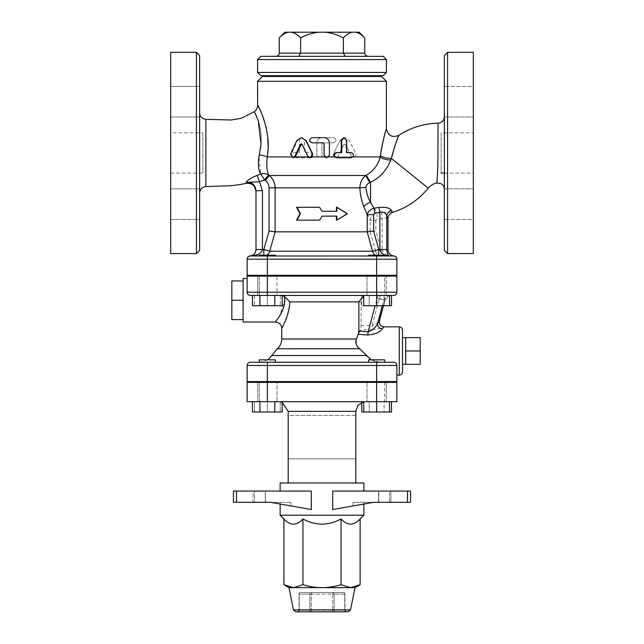 <?xml version="1.0" encoding="UTF-8"?>
<svg xmlns="http://www.w3.org/2000/svg" width="644" height="644" viewBox="0 0 644 644"><rect width="100%" height="100%" fill="white"/><g stroke="black" fill="none" stroke-linecap="round" stroke-linejoin="round"><path stroke-width="0.48" stroke-dasharray="3.22 2.42" d="M444.36 148.394L444.36 184.007L444.36 148.394M436.64 183.025C438.137 184.514 438.057 121.434 438.049 123.181M444.36 250.355L444.36 55.545M444.36 219.475L444.36 188.885L444.36 219.475L444.36 188.885L444.36 219.475L473.34 219.475L473.34 188.885L473.34 219.475L473.34 188.885L473.34 219.475L444.36 219.475M444.36 101.72L444.36 117.015L444.36 101.72M444.36 86.425L444.36 117.015L444.36 86.425L473.34 86.425L473.34 117.015L473.34 86.425L473.34 117.015L473.34 86.425L444.36 86.425M199.64 152.95L199.64 192.999L199.64 152.95M259.242 154.971C264.62 137.14 257.777 116.266 254.895 112.772C251.273 106.952 263.01 122.199 260.997 144.224M268.033 145.142L267.26 156.935C266.358 165.146 266.833 171.175 268.685 175.015L264.644 179.837L260.731 174.009L258.912 156.508M199.64 55.545L199.64 250.355M199.64 101.72L199.64 117.015L199.64 101.72M199.64 219.475L199.64 188.885L199.64 219.475L199.64 204.18L199.64 219.475L170.66 219.475L170.66 188.885L170.66 219.475L170.66 188.885L199.64 188.885L199.64 204.18L199.64 188.885L170.66 188.885L170.66 219.475L199.64 219.475M199.64 86.425L199.64 117.015L199.64 86.425L170.66 86.425L170.66 117.015L199.64 117.015L170.66 117.015L170.66 86.425L170.66 117.015L170.66 86.425L199.64 86.425M295.129 156.935L291.716 156.935L293.406 157.78M312.356 156.935L308.597 156.935L310.472 157.78M308.267 156.935L302.43 144.264L301.489 143.862M290.951 156.935L291.716 156.935L291.362 154.061L297.415 140.521L301.738 137.655M351.302 152.628L350.594 152.628C352.783 153.248 353.355 154.681 352.284 156.935L350.594 157.78L336.522 157.78M353.049 156.935L334.663 156.935M350.594 157.78L351.302 157.78M346.11 152.628L346.714 152.628L346.11 152.628L346.11 140.231L346.714 140.231M343.703 137.655L346.11 140.231M341.264 152.628L341.747 152.628M326.661 157.78L328.569 156.935L324.761 156.935M323.32 142.807L312.372 142.807C309.096 141.092 309.096 139.37 312.372 137.655L324.093 137.655C327.216 137.961 328.931 139.676 329.229 142.807L329.229 155.188L328.73 156.935M322 216.134L336.401 216.134L322 216.134L319.674 220.159L296.57 220.159L299.983 213.719L296.57 207.279L319.601 207.279L322 211.304L336.86 211.304L336.86 207.279L347.43 213.719L336.86 220.159L336.86 216.134L322 216.134L319.601 220.159L296.57 220.159L297.367 220.159L300.668 213.719L299.983 213.719L300.668 213.719L297.367 207.279L296.57 207.279L319.674 207.279L297.367 207.279L300.668 213.719L297.367 220.159L319.601 220.159M346.633 213.719L347.43 213.719L336.401 220.159L346.633 213.719L336.401 207.279L346.633 213.719M336.401 216.134L336.86 216.134L336.401 216.134L336.401 220.159L336.86 220.159M322 211.304L336.86 211.304L322 211.304L319.601 207.279M336.86 207.279L336.401 207.279L336.401 211.304M267.26 156.935L311.35 156.935C312.541 154.665 311.905 153.232 309.442 152.628L304.532 152.628L304.532 140.231C302.801 136.89 301.086 136.89 299.38 140.231L299.38 152.628L294.469 152.628C292.046 153.167 291.41 154.608 292.561 156.935L294.469 157.78L309.442 157.78L311.35 156.935L309.442 157.78L294.469 157.78L292.561 156.935C291.41 154.608 292.046 153.175 294.469 152.628L299.38 152.628L299.38 140.231C301.086 136.89 302.801 136.89 304.532 140.231L304.532 152.628L309.442 152.628C311.905 153.232 312.541 154.673 311.35 156.935L321.332 156.935L317.516 156.935L316.848 155.204L316.848 142.807C317.154 139.676 318.869 137.961 322 137.655L333.455 137.655C336.772 139.37 336.772 141.092 333.455 142.807L322.805 142.807L322 143.612L322 155.204L321.332 156.935L322 155.204L322 143.612L322.805 142.807L333.455 142.807C336.772 141.092 336.772 139.37 333.455 137.655L322 137.655C318.869 137.961 317.154 139.676 316.848 142.807L316.848 155.204L317.516 156.935L337.593 156.935L337.995 156.347L337.593 156.935L333.777 156.935L333.375 154.061L340.088 140.521L333.375 154.061L333.777 156.935L351.809 156.935L351.407 156.347L351.809 156.935L355.625 156.935L351.809 156.935L355.625 156.935L356.027 154.061L349.314 140.521C346.295 136.745 343.22 136.745 340.088 140.521C343.212 136.745 346.295 136.745 349.314 140.521L356.027 154.061L355.625 156.935L380.161 156.935L380.387 155.47C382.617 142.686 384.54 133.992 386.167 129.38C387.551 124.88 382.488 140.344 380.387 155.47A8.05 2.705 9.6 0 0 391.383 158.44L390.828 160.01C386.682 170.298 379.928 177.704 370.566 182.236A8.05 0.547 -122.8 0 1 366.388 175.152C373.786 170.644 378.382 164.566 380.161 156.935A8.05 2.777 -169.9 0 0 390.828 160.01M343.977 144.264L337.995 156.347L343.977 144.264L345.426 144.264L343.977 144.264M351.407 156.347L345.426 144.264L351.407 156.347M388.01 218.558L387.994 218.525C387.624 217.986 385.667 217.938 382.117 218.38L377.247 218.807L375.855 220.32L370.195 220.32L363.82 206.716C361.614 201.17 360.294 194.891 359.843 187.863C360.117 182.405 362.105 178.283 365.808 175.49L366.388 175.152M268.612 174.967L264.628 179.829L259.5 181.817L257.173 175.353L260.731 174.009C263.283 173.099 265.916 173.421 268.612 174.967L269.281 175.49C273.024 178.67 274.972 182.799 275.117 187.863L275.117 231.84L269.063 230.995L269.063 187.863C268.967 184.82 267.743 182.349 265.376 180.441L269.281 175.49L365.808 175.49A8.05 0.483 -121.7 0 0 369.857 182.582C367.426 183.685 366.122 185.311 365.945 187.452A8.05 0.403 177.5 0 0 359.843 187.863L269.063 187.863M279.238 53.13L343.381 53.13L345.24 56.35L298.76 56.35L300.619 53.13L300.619 37.835C307.317 34.47 313.564 32.586 319.368 32.2L324.632 32.2C330.436 32.586 336.683 34.47 343.381 37.835C346.73 34.47 349.853 32.586 352.751 32.2L355.383 32.2C358.289 32.586 361.413 34.47 364.762 37.835M368.481 56.35L345.24 56.35L368.481 56.35M298.76 56.35L345.24 56.35M364.762 53.13L343.381 53.13L343.381 37.835M260.82 56.35L383.18 56.35M359.127 32.2L355.383 32.2M279.238 37.835C282.587 34.47 285.711 32.586 288.617 32.2L284.873 32.2M319.368 32.2L291.249 32.2C294.147 32.586 297.27 34.47 300.619 37.835M352.751 32.2L324.632 32.2M288.617 32.2L291.249 32.2M386.4 59.57L257.6 59.57M257.6 72.45L386.4 72.45M383.18 75.67L260.82 75.67M273.7 75.67L370.3 75.67L273.7 75.67M273.7 76.475L370.3 76.475L273.7 76.475M348.195 611.8L295.805 611.8M332.69 611.8L311.31 611.8L335.476 611.8L332.69 611.8L332.69 610.19L334.083 610.19L332.69 610.19L332.69 611.8M346.166 611.8L335.476 611.8L346.166 611.8A1.61 1.393 -90 0 1 344.773 610.19L344.773 610.19A1.61 1.393 -90 0 0 346.166 611.8M308.524 611.8A1.61 1.393 -90 0 0 309.917 610.19A1.61 1.393 -90 0 1 308.524 611.8L311.31 611.8L311.31 610.19L299.227 610.19A1.61 1.393 90 0 1 297.834 611.8L308.524 611.8L297.834 611.8A1.61 1.393 90 0 0 299.227 610.19L311.31 610.19L311.31 611.8M288.995 587.65L355.005 587.65M300.619 592.48L343.381 592.48L300.619 592.48A1.61 1.393 90 0 0 299.227 594.09L299.227 594.09A1.61 1.393 90 0 1 300.619 592.48A1.61 1.61 0 0 0 299.009 594.09L299.009 610.19L297.399 611.8M360.109 584.704L350.586 587.65L341.054 584.704C334.236 586.692 327.885 587.674 322 587.65C316.115 587.674 309.764 586.692 302.946 584.704L293.414 587.65L283.891 584.704M283.891 518.951C290.243 525.826 296.594 525.826 302.946 518.951L302.946 584.704M302.946 518.951C315.649 525.826 328.351 525.826 341.054 518.951L341.054 584.704M363.86 515.2L280.14 515.2M341.054 518.951C347.406 525.826 353.757 525.826 360.109 518.951M390.9 502.32L378.6 502.32L378.6 491.05L410.55 491.05L410.55 502.32L390.9 502.32L390.9 491.05L389.507 491.05L389.507 502.32L410.55 502.32L407.507 502.32L407.507 491.05L410.55 491.05L407.33 491.05L407.33 502.32L407.33 491.05L390.9 491.05L390.9 502.32M389.507 502.32L378.817 502.32L378.817 491.05L389.507 491.05L389.507 502.32M254.493 502.32L265.4 502.32L265.183 491.05L253.1 491.05L254.493 491.05L254.493 502.32L265.183 502.32L265.4 491.05L254.493 491.05L254.493 502.32M253.1 491.05L233.45 491.05L236.67 491.05L236.67 502.32L253.1 502.32L253.1 491.05L236.67 491.05L236.67 502.32L233.45 502.32L233.45 491.05L311.31 491.05L280.14 491.05L311.31 491.05L311.31 509.541L270.424 502.32L233.45 502.32L253.1 502.32L253.1 491.05M407.507 491.05L332.69 491.05L332.69 509.541L373.576 502.32L353.049 502.32L407.507 502.32M410.55 502.32L410.55 491.05L410.55 502.32M233.45 491.05L233.45 502.32L233.45 491.05M270.424 502.32L290.951 502.32L270.424 502.32M290.951 505.838L311.31 509.541L271.035 502.32L290.951 505.838L290.951 502.32L290.951 505.838M353.049 505.838L353.049 502.32L353.049 505.838L372.965 502.32L332.69 509.541L353.049 505.838M332.69 491.05L363.86 491.05L332.69 491.05M363.86 483L280.14 483M355.81 483L288.19 483L355.81 483M363.86 502.32L363.86 504.035M389.523 401.695L259.307 401.695L267.357 401.695L267.357 411.999L254.477 411.999L280.237 411.999L267.357 411.999L267.357 401.695L254.477 401.695L254.477 411.999L254.477 401.695L280.237 401.695L280.237 411.999L280.237 401.695L247.135 401.695L247.135 382.375L386.303 382.375L366.983 382.375L366.983 401.695L389.523 401.695L389.523 411.999L363.763 411.999L389.523 411.999M275.407 362.25L275.407 359.835L259.307 359.835L275.407 359.835L259.307 359.835L259.307 362.25L384.693 362.25L376.643 362.25L376.643 381.57L384.693 381.57L247.135 381.57L247.135 365.47A3.22 3.22 0 0 1 250.355 362.25M259.307 381.57L275.407 381.57L259.307 381.57L259.307 401.695L275.407 401.695L259.307 401.695L259.307 382.375M368.593 362.25L368.593 359.835L384.693 359.835L368.593 359.835L384.693 359.835L384.693 362.25L376.643 362.25M384.693 382.375L384.693 401.695L368.593 401.695L384.693 401.695L384.693 381.57L368.593 381.57L384.693 381.57M274.795 401.695L259.918 401.695L274.795 401.695L274.795 411.999L252.48 411.999M259.918 401.695L252.48 401.695L259.918 401.695L259.918 411.999M282.225 411.999L274.795 411.999M363.763 401.695L363.763 411.999M376.643 382.375L366.983 382.375L366.983 401.695L386.303 401.695L386.303 382.375L366.983 382.375L386.303 382.375L386.303 401.695L376.643 401.695L396.865 401.695L396.865 382.375L376.643 382.375L376.643 411.999M391.52 411.999L384.082 411.999L384.082 401.695L369.205 401.695L384.082 401.695L384.082 411.999L361.775 411.999M361.775 401.695L369.205 401.695L369.205 411.999L369.205 401.695L361.775 401.695L361.775 402.428M288.19 458.85L355.81 458.85L288.19 458.85L288.19 415.38L355.81 415.38L355.81 458.85M355.81 415.38L288.19 415.38M365.47 401.695L278.53 401.695L363.763 401.848M257.697 382.375L277.017 382.375L277.017 401.695L277.017 382.375L257.697 382.375L257.697 401.695L257.697 382.375M267.357 305.739L280.237 305.739L254.477 305.739L267.357 305.739L267.357 295.435L275.407 295.435L257.697 295.435L277.017 295.435L254.477 295.435L254.477 305.739L254.477 295.435L267.357 295.435L267.357 305.739M393.645 362.25L260.498 362.25L393.645 362.25C395.738 362.58 396.809 363.659 396.865 365.47L396.865 375.13L396.865 365.47C396.809 363.659 395.738 362.58 393.645 362.25A3.22 3.22 0 0 1 396.865 365.47L396.865 381.57L376.643 381.57M378.35 381.57L265.65 381.57L378.35 381.57L378.35 382.375L265.65 382.375L378.35 382.375M267.357 275.31L267.357 259.21L247.135 259.21L247.135 275.31L396.865 275.31L396.865 259.21A3.22 3.22 0 0 0 393.645 255.99L393.645 255.99A3.22 3.22 0 0 1 396.865 259.21L396.865 259.21A3.22 3.22 0 0 0 393.645 255.99L376.643 255.99L376.643 259.21L267.357 259.21L267.357 255.99L384.693 255.99L368.593 255.99L384.693 255.99L384.693 255.185L368.593 255.185L384.693 255.185L368.593 255.185L368.593 255.99L384.693 255.99M370.3 275.31L273.7 275.31L370.3 275.31L370.3 276.115L273.7 276.115L370.3 276.115M384.693 275.31L368.593 275.31L384.693 275.31L368.593 275.31L384.693 275.31L384.693 295.435L368.593 295.435L384.693 295.435L368.593 295.435L384.693 295.435L384.693 276.115M365.945 187.452C366.468 192.991 368.006 197.933 370.566 202.297L377.255 212.931L381.755 212.52C388.284 212.013 391.874 211.973 392.526 212.383A6.44 6.432 -29.3 0 0 387.994 218.525L388.01 249.55C388.807 253.792 390.554 255.942 393.243 255.99L250.355 255.99L275.407 255.99L259.307 255.99L275.407 255.99L275.407 255.185L259.307 255.185L275.407 255.185L259.307 255.185L259.307 255.99M405.72 337.617L405.72 364.343L405.72 337.617L405.72 350.98L420.21 350.98L420.21 364.343M420.21 337.617L420.21 350.98M405.72 350.98L405.72 364.343M402.5 337.73L402.5 330.05M243.11 319.577L243.11 280.953L243.11 299.251L243.11 280.953L231.84 280.953L231.84 319.577L243.11 319.577L243.11 322M243.11 300.265L231.84 300.265M243.11 301.279L243.11 318.563L243.11 301.279M243.11 280.953L243.11 278.53M259.307 275.31L259.307 295.435L275.407 295.435L259.307 295.435L259.307 276.115M280.237 295.435L280.237 305.739L280.237 295.435L267.357 295.435L280.237 295.435M382.327 305.739L383.8 300.209A6.44 6.416 90 0 1 389.523 295.451L250.355 295.435A3.22 3.22 0 0 1 247.135 292.215L247.135 276.115L277.017 276.115L257.697 276.115L257.697 295.435L277.017 295.435L257.697 295.435L257.697 276.115L386.303 276.115L366.983 276.115L376.643 276.115L376.643 295.435L386.303 295.435L366.983 295.435L389.523 295.435L389.523 305.739L363.763 305.739L363.763 295.435L376.643 295.435L376.643 305.739M247.135 292.215L247.135 278.53L247.135 292.215C247.288 294.123 248.359 295.202 250.355 295.435C248.359 295.202 247.288 294.123 247.135 292.215L267.357 292.215L267.357 295.435L274.795 295.435L274.795 305.739L252.48 305.739M274.795 295.435L259.918 295.435L259.918 305.739M259.918 295.435L252.48 295.435L259.918 295.435M282.225 305.739L274.795 305.739M376.643 276.115L396.865 276.115L396.865 292.215A3.22 3.22 0 0 1 393.645 295.435L363.763 295.435M386.303 295.435L366.983 295.435L386.303 295.435L386.303 276.115L366.983 276.115L386.303 276.115L386.303 295.435M391.52 305.739L384.082 305.739L384.082 295.435L391.52 295.435L384.082 295.435L384.082 305.739L369.205 305.739L369.205 295.435L361.775 295.435L384.082 295.435L369.205 295.435L369.205 305.739L389.523 305.739M369.205 305.739L361.775 305.739L369.205 305.739M361.775 295.435L361.775 305.739M382.077 326.411A4.83 4.814 -65.4 0 0 384.082 326.846C383.591 327.691 379.751 328.593 372.578 329.543A4.83 0.419 -92.6 0 1 372.16 325.26C376.587 323.368 379.01 321.871 379.437 320.768M282.225 295.636L367.829 295.435C363.82 295.757 361.582 297.906 361.115 301.875L361.115 325.784L360.415 330.034L356.349 339.01L356.349 344.532M372.578 329.543L360.415 330.034M363.763 295.677L391.125 295.435L367.829 295.435M275.31 322L279.995 315.262L284.745 299.251L284.439 296.449L289.872 301.875L289.848 302.487L287.884 313.668L282.732 326.516M371.097 359.835L379.67 362.25C374.132 362.049 369.648 359.811 366.235 355.528L359.714 348.774L277.266 348.774M359.658 348.726L357.13 346.045M365.583 295.435L280.398 295.435L284.439 296.449M250.355 295.435L280.398 295.435L250.355 295.435M447.58 52.325L447.58 253.575M473.34 52.325L473.34 253.575M277.017 276.115L257.697 276.115L277.017 276.115L277.017 295.435L277.017 276.115M247.135 259.194L247.135 259.194A3.22 3.212 180 0 1 250.355 255.974L250.089 255.966C253.704 255.346 255.676 253.205 255.99 249.55L262.43 249.55C261.762 253.269 257.737 255.41 250.355 255.974L275.407 255.99M247.9 182.131L246.241 182.333C246.201 183.717 246.201 183.717 246.241 182.333L259.5 181.817L262.43 190.713L262.43 249.55L263.823 249.55L269.063 230.995M255.99 191.236L255.99 190.705L255.99 191.236L255.99 190.705L262.43 190.713M202.86 132.825L202.86 173.075L202.86 132.825L170.66 132.825L170.66 173.075L170.66 132.825M398.861 135.337L392.921 152.523M196.42 253.575L196.42 52.325M170.66 52.325L170.66 253.575M444.36 117.015L473.34 117.015L444.36 117.015M444.36 188.885L473.34 188.885L444.36 188.885M473.34 132.825L473.34 173.075L473.34 132.825L441.14 132.825L441.14 173.075L441.14 132.825M368.593 255.99L389.878 255.99M257.608 105.222L262.615 115.759M266.133 127.287L267.679 137.212M386.4 81.305L257.6 81.305M275.117 231.84L269.731 251.208A6.44 6.11 90 0 1 263.823 255.99L263.823 249.55L269.731 251.208L375.581 251.208L370.179 231.84L375.855 230.995L381.071 249.55L375.581 251.208A6.44 6.263 -90 0 0 381.634 255.99A6.44 0.564 90 0 1 381.071 249.55L382.117 249.55L382.117 218.38A6.44 0.555 -96.9 0 1 381.755 212.52M275.141 231.84L370.179 231.84L370.195 220.32C370.791 216.376 373.15 213.913 377.255 212.931A6.44 0.564 -93.2 0 0 377.247 218.807M393.243 255.99C387.302 255.942 383.591 253.792 382.117 249.55L387.994 249.55M363.82 206.716A8.05 4.162 156.9 0 1 370.566 202.297L370.566 182.236L369.857 182.582M262.43 76.475L381.57 76.475M205.879 119.333L205.879 186.567M297.415 140.521L296.803 140.521M291.362 154.061L290.597 154.061M302.43 144.264L301.939 144.264M293.439 609.86L350.561 609.86M334.083 610.19A1.61 1.393 90 0 0 335.476 611.8A1.61 1.393 90 0 1 334.083 610.19L344.773 610.19L334.083 610.19L334.083 594.09A1.61 1.393 90 0 0 332.69 592.48L332.69 594.09L334.083 594.09L332.69 594.09L332.69 592.48A1.61 1.393 90 0 1 334.083 594.09L334.083 610.19M311.31 610.19L332.69 610.19L332.69 594.09L311.31 594.09L311.31 592.48A1.61 1.393 -90 0 0 309.917 594.09L311.31 594.09L309.917 594.09A1.61 1.393 -90 0 1 311.31 592.48L311.31 610.19L311.31 594.09L332.69 594.09L332.69 610.19L311.31 610.19M343.381 592.48A1.61 1.393 -90 0 1 344.773 594.09A1.61 1.393 -90 0 0 343.381 592.48A1.61 1.61 0 0 1 344.991 594.09L344.991 610.19L346.601 611.8M309.917 610.19L309.917 594.09L299.227 594.09L299.227 610.19L299.227 594.09L309.917 594.09L309.917 610.19M344.773 594.09L334.083 594.09L344.773 594.09L344.773 610.19L344.773 594.09M236.493 491.05L236.493 502.32M355.81 411.355L288.19 411.355M267.357 382.375L267.357 401.695M361.115 325.784L372.16 325.26L379.292 298.542L384.951 300.201L383.446 305.739L384.951 300.201L389.523 295.636A6.44 6.416 -90 0 0 384.927 300.209L377.046 298.542L375.122 305.739M378.326 295.435A12.88 12.832 -90 0 0 377.046 298.542M361.115 301.875L289.872 301.875M281.75 339.01L356.349 339.01M399.28 375.13L399.28 326.83M267.357 276.115L267.357 292.215L396.865 292.215M267.357 362.25L267.357 365.47L247.135 365.47M396.865 365.47L267.357 365.47L267.357 381.57M271.808 355.528L366.235 355.528M379.292 298.542A12.88 12.832 90 0 1 380.572 295.435M428.244 188.137L391.383 158.44M396.865 259.21L396.583 257.906L396.865 259.202L376.643 259.21L376.643 275.31M263.823 255.185L263.823 255.99A6.44 6.11 90 0 0 266.785 255.185M265.376 180.441L264.644 179.837M375.404 255.185A6.44 5.909 -90 0 0 378.269 255.99A6.44 0.564 90 0 0 378.543 255.185M375.855 220.32L375.855 230.995M301.738 143.813L301.239 143.813M378.6 491.05L378.6 502.32M265.4 491.05L265.4 502.32M280.14 502.32L280.14 504.035M275.407 382.375L275.407 381.57M368.593 381.57L368.593 382.375M282.225 402.428L278.53 401.695M265.65 381.57L265.65 382.375M275.407 276.115L275.407 275.31M368.593 275.31L368.593 276.115M268.009 359.835L260.498 362.25M394.764 256.191L395.601 256.658L394.764 256.191M273.7 275.31L273.7 276.115M170.66 173.075L202.86 173.075M366.983 276.115L366.983 295.435L366.983 276.115M444.36 173.075L473.34 173.075M250.089 255.966L253.189 254.863"/><path stroke-width="0.97" d="M386.4 81.305L381.57 76.475L262.43 76.475L257.6 81.305L386.4 81.305L386.4 128.607C387.921 135.715 392.083 137.961 398.861 135.337C410.783 127.593 423.841 123.543 438.049 123.181L437.944 149.207C438.041 166.313 437.212 183.379 436.64 183.025L440.697 183.532C444.924 185.641 444.119 189.384 444.36 189.336M447.58 52.325L444.36 55.545L444.36 250.355L447.58 253.575L447.58 52.325L473.34 52.325L473.34 253.575L447.58 253.575M199.64 192.999C199.994 189.191 202.079 187.05 205.879 186.567L205.879 119.333L231.373 120.001L241.081 118.311L254.332 111.694L258.3 120.694L260.997 144.224L259.242 154.971C257.777 163.568 258.268 169.919 260.723 174.017L264.628 179.829L268.612 174.967C265.916 173.421 263.283 173.099 260.731 174.009L257.173 175.353C250.733 178.018 247.087 180.344 246.241 182.333C247.087 180.344 250.733 178.018 257.173 175.353L259.5 181.817L264.628 179.829L268.612 174.967M258.912 156.508L259.242 154.971A8.05 1.803 -171.8 0 1 267.26 156.935C271.977 132.092 258.26 104.722 257.624 105.254C256.972 102.694 272.211 130.772 267.26 156.935A8.05 1.803 -171.8 0 0 259.242 154.971M196.42 253.575L199.64 250.355L199.64 55.545L196.42 52.325L196.42 253.575L170.66 253.575L170.66 52.325L196.42 52.325M292.698 157.78L294.88 157.2L295.499 156.347L294.831 156.347L300.539 144.264L301.239 143.813L301.939 144.264L307.864 156.347L310.183 157.78L312.517 154.061L305.779 140.521L301.239 137.655L296.803 140.521L290.597 154.061L292.698 157.78L294.831 156.347M310.183 157.78L312.356 156.935L312.517 154.061M301.239 137.655L306.174 140.521L312.751 154.061M301.489 143.862L295.499 156.347M336.884 157.78L334.663 156.935C333.487 154.681 334.107 153.248 336.522 152.628L341.264 152.628L341.264 140.231L343.703 137.655L346.714 140.231L346.714 152.628L351.302 152.628C354.329 154.343 354.329 156.065 351.302 157.78L336.884 157.78C333.56 156.065 333.56 154.343 336.884 152.628L341.747 152.628L341.747 140.231L344.25 137.655M346.714 152.628L350.594 152.628M323.288 142.807L324.093 143.612L324.093 155.204L324.761 156.935L326.661 157.78L329.414 155.188L329.414 142.807C329.1 139.676 327.345 137.961 324.141 137.655L312.131 137.655C308.774 139.37 308.774 141.092 312.131 142.807L323.32 142.807L324.141 143.612L324.141 155.204L326.782 157.78M319.601 220.159L296.57 220.159L299.983 213.719L296.57 207.279L319.601 207.279L322 211.304L336.86 211.304L336.86 207.279L347.43 213.719L336.86 220.159L336.86 216.134L322 216.134L319.601 220.159L322 216.134M322 211.304L319.601 207.279M336.401 211.304L336.401 207.279L336.86 207.279M336.401 216.134L336.401 220.159L336.86 220.159M364.762 37.835C361.413 34.47 358.289 32.586 355.383 32.2L359.127 32.2L364.762 37.835L364.762 53.13A3.719 3.22 180 0 0 368.481 56.35M364.762 53.13L343.381 53.13L345.24 56.35M355.383 32.2L352.751 32.2C349.853 32.586 346.73 34.47 343.381 37.835L343.381 53.13L279.238 53.13A3.719 3.22 0 0 1 275.519 56.35M300.619 37.835C297.27 34.47 294.147 32.586 291.249 32.2L319.368 32.2C313.564 32.586 307.317 34.47 300.619 37.835L300.619 53.13L298.76 56.35M383.18 56.35L260.82 56.35L257.6 59.57L386.4 59.57L383.18 56.35M343.381 37.835C336.683 34.47 330.436 32.586 324.632 32.2L352.751 32.2M279.238 37.835L284.873 32.2L288.617 32.2C285.711 32.586 282.587 34.47 279.238 37.835L279.238 53.13M291.249 32.2L288.617 32.2M324.632 32.2L319.368 32.2M257.6 72.45L260.82 75.67L383.18 75.67L386.4 72.45L257.6 72.45L257.6 59.57M386.4 72.45L386.4 59.57M273.7 76.475L273.7 75.67M360.109 518.951C353.757 525.826 347.406 525.826 341.054 518.951C328.351 525.826 315.649 525.826 302.946 518.951C296.594 525.826 290.243 525.826 283.891 518.951L280.14 515.2L363.86 515.2L360.109 518.951L360.109 584.704L350.586 587.65L322 587.65C327.885 587.674 334.236 586.692 341.054 584.704L350.586 587.65L355.005 587.65L350.561 609.86L348.195 611.8L295.805 611.8L293.439 609.86L288.995 587.65L283.891 584.704L293.414 587.65L288.995 587.65M311.31 611.8L308.524 611.8M322 587.65L293.414 587.65L302.946 584.704C309.764 586.692 316.115 587.674 322 587.65M283.891 518.951L283.891 584.704M302.946 518.951L302.946 584.704M341.054 518.951L341.054 584.704M407.507 502.32L410.55 502.32L410.55 491.05L332.69 491.05L332.69 509.541L373.576 502.32L407.507 502.32L407.507 491.05M236.493 491.05L233.45 491.05L233.45 502.32L236.493 502.32L236.493 491.05L311.31 491.05L311.31 509.541L270.424 502.32L236.493 502.32M280.14 491.05L280.14 483L363.86 483L363.86 491.05M363.86 504.035L363.86 515.2M259.307 382.375L259.307 381.57M275.407 362.25L275.407 359.835L259.307 359.835L259.307 362.25L250.355 362.25L393.645 362.25L384.693 362.25L384.693 359.835L368.593 359.835L368.593 362.25M252.48 401.695L252.48 411.999L282.225 411.999L282.225 401.695M259.918 401.695L259.918 411.999M274.795 401.695L274.795 411.999M363.763 401.695L363.763 411.999L391.52 411.999L391.52 401.695M267.357 382.375L267.357 401.695L247.135 401.695L247.135 382.375L396.865 382.375L396.865 401.695L376.643 401.695L376.643 411.999M389.523 401.695L389.523 411.999M361.775 402.428L361.775 411.999L363.763 411.999M363.763 401.848L358.064 405.157L355.81 411.355L355.81 483M288.19 415.38L288.19 458.85M267.357 401.695L376.643 401.695L376.643 382.375M267.357 381.57L267.357 365.47L396.865 365.47L396.865 381.57L247.135 381.57L247.135 365.47A3.22 3.22 0 0 1 250.355 362.25A3.22 3.22 0 0 0 247.135 365.47L267.357 365.47L267.357 362.25M373.609 230.995L367.217 231.84L372.554 251.208L378.833 249.55L373.609 230.995L373.609 214.645L374.776 213.027L379.871 212.182L379.871 249.55C381.224 253.792 384.557 255.942 389.878 255.99L393.645 255.99A3.22 3.22 0 0 1 396.865 259.21L396.865 275.31L247.135 275.31L247.135 259.21A3.22 3.22 0 0 1 250.355 255.99C257.737 255.41 261.762 253.269 262.43 249.55L262.43 190.713L255.99 190.713L255.99 249.55C255.676 253.205 253.704 255.346 250.089 255.966L253.181 254.871M247.135 259.13L247.135 259.178A3.22 3.22 180 0 1 247.385 257.938L247.135 259.194L376.643 259.21L376.643 255.99L267.357 255.99L393.243 255.99M420.21 350.98L420.21 337.617L405.72 337.617L405.72 350.98L420.21 350.98L420.21 364.343L405.72 364.343L405.72 350.98M379.405 320.913L377.658 323.232A4.83 4.339 -155 0 0 382.303 328.899L384.001 326.83L399.28 326.83L399.28 375.13C401.236 374.937 402.307 373.866 402.5 371.91L402.5 337.73L405.72 337.617M243.11 318.563L243.11 319.577L231.84 319.577L231.84 280.953L243.11 280.953L243.11 318.563M243.11 300.265L231.84 300.265M243.11 319.577L243.11 322L275.31 322C279.399 322.572 281.549 324.721 281.75 328.44L281.75 339.01C281.678 342.914 280.18 346.166 277.266 348.774L359.658 348.726M247.135 278.53L243.11 278.53L243.11 280.953M275.407 255.99L275.407 255.185L259.307 255.185L259.307 255.99M259.307 276.115L259.307 275.31M384.693 255.99L384.693 255.185L368.593 255.185L368.593 255.99M252.48 295.435L252.48 305.739L282.225 305.739L282.225 295.435M393.645 295.435A3.22 3.22 0 0 0 396.865 292.215L267.357 292.215L267.357 295.435L393.645 295.435A3.22 3.22 0 0 0 396.865 292.215L396.865 276.115L247.135 276.115L247.135 292.215A3.22 3.22 0 0 0 250.355 295.435L267.357 295.435L259.918 295.435L259.918 305.739M274.795 295.435L274.795 305.739M363.763 295.435L363.763 305.739L391.52 305.739L391.52 295.435M376.643 276.115L376.643 305.739M389.998 295.435A6.44 6.416 90 0 0 389.523 295.451L389.523 305.739M382.077 326.403C380.105 325.606 379.227 323.747 379.445 320.825L383.47 305.739L379.437 320.768A4.83 4.814 -65.4 0 0 382.069 326.411M382.327 305.739L377.658 323.232C376.024 327.184 372.852 330.058 368.151 331.861A4.83 0.419 -84.3 0 1 367.732 335.049C375.388 334.204 380.242 332.151 382.303 328.899M371.097 359.835L359.714 348.774C356.269 346.013 355.142 342.761 356.349 339.01L358.265 334.292L358.869 330.976L358.869 301.875L363.763 295.677M358.265 334.292L367.732 335.049M282.732 326.516L281.75 328.44M282.225 295.636L284.439 296.449C286.83 309.048 275.89 320.954 275.366 321.92C273.805 323.264 286.934 310.36 284.439 296.449L289.872 301.875C289.148 316.639 281.436 328.432 281.75 328.44C281.436 328.432 289.156 316.639 289.872 301.875L358.869 301.875M402.5 371.91L402.5 330.05C402.307 328.094 401.236 327.023 399.28 326.83M357.13 346.045L356.349 344.532M396.865 365.47A3.22 3.22 0 0 0 393.645 362.25M390.828 160.01L391.383 158.44C394.37 147.299 396.776 139.812 398.596 135.989C400.198 132.221 394.466 144.997 391.383 158.44L428.244 188.137C418.753 199.769 406.847 207.859 392.542 212.407C389.692 213.47 388.179 215.523 388.01 218.558L388.01 249.55L386.754 249.55L386.754 215.998A6.44 5.917 152.5 0 1 391.351 210.322C389.853 207.843 385.643 206.885 378.728 207.457L373.971 208.205L370.566 202.297C368.014 197.941 366.468 192.991 365.945 187.452C366.122 185.311 367.426 183.685 369.857 182.582L370.566 182.236C379.928 177.704 386.682 170.298 390.828 160.01A8.05 2.777 -169.9 0 1 380.161 156.935C378.382 164.566 373.786 170.644 366.388 175.152L365.808 175.49C362.105 178.283 360.117 182.405 359.843 187.863C360.294 194.899 361.622 201.178 363.82 206.716L367.217 214.645L367.217 231.84L275.117 231.84L275.117 187.863C274.972 182.799 273.024 178.67 269.281 175.49L265.376 180.441C267.743 182.349 268.967 184.82 269.063 187.863L269.063 230.995L275.117 231.84M392.526 212.383L391.351 210.322M389.878 255.99C388.316 255.942 387.269 253.792 386.754 249.55L378.833 249.55A6.44 0.564 90 0 1 378.543 255.185M378.728 207.457A6.44 0.547 78.4 0 1 379.871 212.182C383.583 211.659 385.877 212.931 386.754 215.998L387.994 218.525M247.385 257.938L247.135 259.178A3.22 3.22 0 0 1 247.385 257.938A3.22 3.22 180 0 1 250.089 255.966A3.22 3.22 0 0 0 249.051 256.232L248.278 256.714A3.22 3.22 0 0 1 249.051 256.232L248.278 256.714A3.22 3.22 0 0 0 247.385 257.938L247.288 258.22M247.135 259.178L247.135 259.194A3.22 3.22 0 0 1 250.355 255.99L250.355 255.974A3.22 3.22 0 0 0 247.135 259.21A3.22 3.212 0 0 1 250.355 255.974A3.22 3.22 0 0 0 247.135 259.21L247.135 259.21A3.22 3.22 0 0 1 250.355 255.99L267.357 255.99L267.357 275.31M247.9 182.131L253.639 184.723L255.99 190.705C255.257 184.748 252.005 181.954 246.241 182.333C246.201 183.717 246.201 183.717 246.241 182.333L259.5 181.817L262.43 190.713M392.921 152.523L391.383 158.416A8.05 2.705 -170.4 0 1 380.387 155.47L380.161 156.935L353.049 156.935M264.628 179.829L265.376 180.441M262.615 115.759L266.133 127.287M267.679 137.212L268.033 145.142M369.857 182.582A8.05 0.483 -121.7 0 1 365.808 175.49L269.281 175.49L268.685 175.015C266.833 171.183 266.35 165.154 267.26 156.935L290.951 156.935M380.387 155.47C382.617 142.686 384.54 133.992 386.167 129.38C387.551 124.88 382.488 140.344 380.387 155.47M269.063 230.995L263.823 249.55L269.731 251.208L275.141 231.84M263.823 255.185L263.823 249.55L255.99 249.55L255.99 191.228C255.209 185.52 251.949 182.904 246.209 183.371C237.757 185.07 230.793 185.907 225.328 185.907L205.879 186.575M373.609 214.645L367.217 214.645C367.909 211.659 370.163 209.517 373.971 208.205A6.44 0.555 82.7 0 1 374.776 213.027M366.388 175.152A8.05 0.547 -122.8 0 0 370.566 182.236L370.566 202.297A8.05 4.162 156.9 0 0 363.82 206.716M269.063 187.863L359.843 187.863A8.05 0.403 177.5 0 1 365.945 187.452M301.062 144.264L300.539 144.264M341.264 140.231L341.747 140.231M308.267 156.935L295.129 156.935M350.561 609.86L293.439 609.86M282.225 402.428L288.19 411.355L355.81 411.355M375.122 305.739L368.151 331.861L358.869 330.976M356.349 339.01L281.75 339.01M267.357 276.115L267.357 292.215L247.135 292.215M376.643 381.57L376.643 362.25M366.235 355.528L271.808 355.528L268.009 359.835M391.125 295.435A6.44 6.416 -90 0 0 389.523 295.636L391.125 295.435M393.645 255.99A3.22 3.22 0 0 1 396.865 259.21L376.643 259.21L376.643 275.31M247.135 259.21A3.22 3.22 0 0 1 250.355 255.99M324.761 156.935L312.356 156.935M334.663 156.935L328.73 156.935M266.785 255.185A6.44 6.11 90 0 0 269.731 251.208L372.554 251.208A6.44 5.909 -90 0 0 375.404 255.185M438.049 123.181C441.889 122.738 443.998 120.589 444.36 116.741M205.879 119.333C202.079 118.85 199.994 116.709 199.64 112.901M370.3 76.475L370.3 75.67M355.005 587.65L360.109 584.704M280.14 504.035L280.14 515.2M275.407 382.375L275.407 381.57M384.693 382.375L384.693 381.57M368.593 382.375L368.593 381.57M288.19 411.355L288.19 483M402.5 364.23L405.72 364.343M275.407 276.115L275.407 275.31M384.693 276.115L384.693 275.31M368.593 276.115L368.593 275.31M384.001 326.83L382.077 326.411M396.865 375.13L399.28 375.13M394.764 256.191L395.601 256.658M396.865 259.178C397.09 257.842 396.108 256.771 393.911 255.966C390.288 255.354 388.324 253.213 388.01 249.55M277.266 348.774L271.808 355.528M255.99 190.705L255.99 191.236M436.64 183.025C433.243 183.757 430.45 185.456 428.244 188.137M441.14 173.075L444.36 173.075M254.34 111.702C256.457 110.06 257.544 107.902 257.608 105.222L257.6 81.305"/></g></svg>
